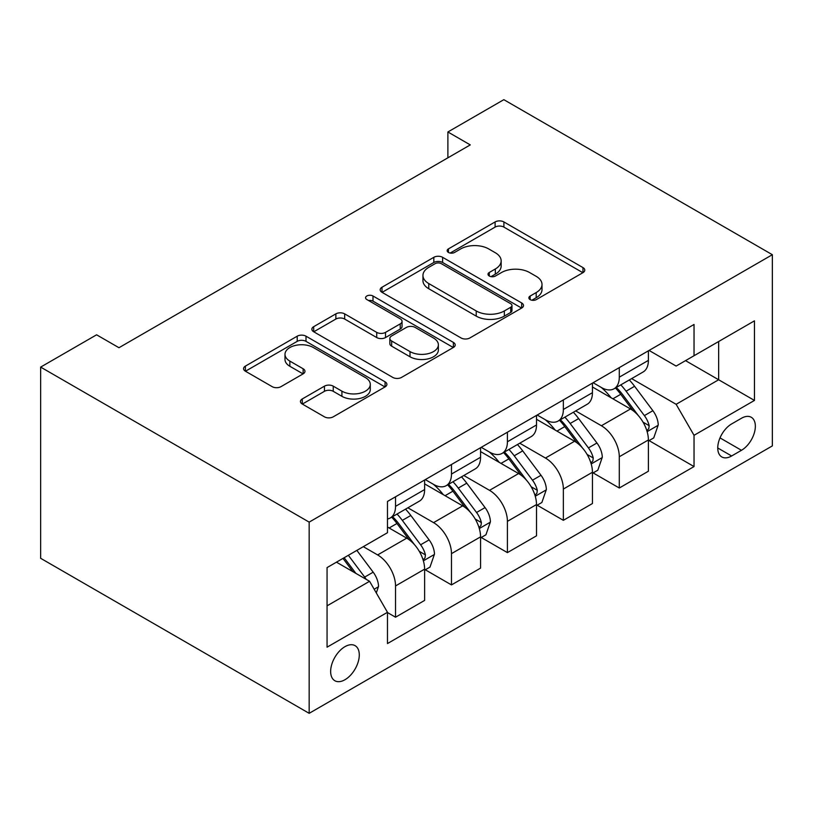 <?xml version="1.0" encoding="UTF-8"?>
<svg xmlns="http://www.w3.org/2000/svg" width="813" height="813" viewBox="0 0 813 813"><rect width="100%" height="100%" fill="white"/><g stroke="black" fill="none" stroke-linecap="round" stroke-linejoin="round"><path stroke-width="1.22" d="M530.147 299.611A4.35 2.51 0 0 0 536.295 299.611L582.962 272.66A6.209 3.587 0 0 0 584.781 270.119A6.209 3.587 0 0 0 582.962 267.589L503.897 221.939A6.209 3.587 0 0 0 495.107 221.939L448.441 248.88A4.35 2.51 0 0 0 447.16 250.658A4.35 2.51 0 0 0 448.441 252.437A4.35 2.51 0 0 0 454.589 252.437L460.625 248.951A19.878 11.473 0 0 1 488.745 248.951L495.33 252.752A19.878 11.473 0 0 1 501.154 260.871A19.878 11.473 0 0 1 495.33 268.981L489.294 272.467A4.35 2.51 0 0 0 488.013 274.245A4.35 2.51 0 0 0 489.294 276.024A4.35 2.51 0 0 0 495.442 276.024L501.479 272.538A19.878 11.473 0 0 1 529.588 272.538L536.184 276.339A19.878 11.473 0 0 1 542.007 284.448A19.878 11.473 0 0 1 536.184 292.568L530.147 296.054A4.35 2.51 0 0 0 528.867 297.832A4.35 2.51 0 0 0 530.147 299.611L530.147 296.054M344.966 679.729A20.254 11.697 120 0 0 358.198 661.884A20.254 11.697 120 0 0 355.088 645.654A20.254 11.697 120 0 0 344.966 646.66A20.254 11.697 120 0 0 331.734 664.506A20.254 11.697 120 0 0 334.844 680.735A20.254 11.697 120 0 0 344.966 679.729M302.273 398.959A6.209 3.587 0 0 0 300.454 401.5A6.209 3.587 0 0 0 302.273 404.031L324.448 416.835A6.209 3.587 0 0 0 333.239 416.835L385.067 386.917A6.209 3.587 0 0 0 386.897 384.376A6.209 3.587 0 0 0 385.067 381.836L306.003 336.186A6.209 3.587 0 0 0 297.212 336.186L245.384 366.114A6.209 3.587 0 0 0 243.565 368.655A6.209 3.587 0 0 0 245.384 371.185L272.182 386.663A6.209 3.587 0 0 0 280.963 386.663L303.147 373.848A6.209 3.587 0 0 0 304.966 371.317A6.209 3.587 0 0 0 303.147 368.777L289.855 361.104A16.616 9.593 0 0 1 284.997 354.326A16.616 9.593 0 0 1 295.251 345.464A16.616 9.593 0 0 1 313.361 347.537L365.413 377.588A16.616 9.593 0 0 1 370.281 384.376A16.616 9.593 0 0 1 360.027 393.238A16.616 9.593 0 0 1 341.917 391.165L333.239 386.155A6.209 3.587 0 0 0 324.448 386.155L302.273 398.959L302.273 404.031M772.35 254.703L503.836 99.674L447.892 131.97L470.27 144.897L118.962 347.72L96.595 334.804L40.65 367.1L309.164 522.119L772.35 254.703L772.35 445.9L309.164 713.326L309.164 522.119M461.062 337.964A6.209 3.587 0 0 0 469.853 337.964L521.682 308.036A6.209 3.587 0 0 0 523.501 305.505A6.209 3.587 0 0 0 521.682 302.964L442.618 257.315A6.209 3.587 0 0 0 433.827 257.315L381.998 287.243A6.209 3.587 0 0 0 380.179 289.784A6.209 3.587 0 0 0 381.998 292.314L461.062 337.964M368.584 300.546A4.35 2.51 0 0 1 372.994 301.156L372.994 295.993L453.38 342.405A6.209 3.587 0 0 1 455.199 344.936A6.209 3.587 0 0 1 453.38 347.476L401.541 377.405A6.209 3.587 0 0 1 392.76 377.405L313.686 331.755L313.686 326.684A6.209 3.587 0 0 0 311.867 329.214A6.209 3.587 0 0 0 313.686 331.755M313.686 326.684L335.871 313.869A6.209 3.587 0 0 1 344.661 313.869L376.724 332.385A6.209 3.587 0 0 0 385.514 332.385L400.23 323.889A6.209 3.587 0 0 0 402.049 321.359A6.209 3.587 0 0 0 400.23 318.818L366.846 299.54A4.35 2.51 0 0 1 365.565 297.771A4.35 2.51 0 0 1 368.248 295.444A4.35 2.51 0 0 1 372.994 295.993M741.466 418.258L731.629 423.939A19.624 11.331 120 0 0 718.804 441.225A19.624 11.331 120 0 0 721.812 456.947A19.624 11.331 120 0 0 731.629 455.981L741.466 450.3A19.624 11.331 120 0 0 754.291 433.004A19.624 11.331 120 0 0 751.283 417.282A19.624 11.331 120 0 0 741.466 418.258M649.059 350.433L676.131 366.063L694.038 355.728L694.038 324.468L387.476 501.448L387.476 532.718L327.06 567.596L327.06 647.178L387.476 612.301L387.476 643.561L694.038 466.571L694.038 435.311L676.131 404.305L631.63 378.614M694.038 355.728L754.454 320.85L754.454 400.433L694.038 435.311M40.65 367.1L40.65 558.297L309.164 713.326M447.892 131.97L447.892 157.813M685.532 360.637L718.651 379.762L718.651 341.521L754.454 320.85M676.131 404.305L718.651 379.762L754.454 400.433M327.06 605.837L369.58 581.295L336.46 562.169M387.476 612.555L395.535 617.209L395.535 585.939A25.315 14.614 -120 0 0 377.639 554.933L363.309 546.671M395.535 617.209L424.62 600.411L424.62 569.151A25.315 14.614 -120 0 0 406.724 538.145L387.476 527.027M425.301 569.791L451.479 584.913L451.479 553.643A25.315 14.614 -120 0 0 433.573 522.637L407.872 507.8M451.479 584.913L480.564 568.114L480.564 536.854A25.315 14.614 -120 0 0 462.668 505.849L424.62 483.887M481.235 537.495L507.414 552.616L507.414 521.346A25.315 14.614 -120 0 0 489.517 490.341L463.817 475.503M507.414 552.616L536.509 535.818L536.509 504.558A25.315 14.614 -120 0 0 518.603 473.552L480.564 451.591M537.18 505.198L563.358 520.32L563.358 489.05A25.315 14.614 -120 0 0 545.452 458.044L519.751 443.207M563.358 520.32L592.443 503.521L592.443 472.262A25.315 14.614 -120 0 0 574.547 441.256L536.509 419.295M593.114 472.902L619.293 488.013L619.293 456.754A25.315 14.614 -120 0 0 601.396 425.748L575.695 410.911M619.293 488.013L648.388 471.225L648.388 439.965A25.315 14.614 -120 0 0 630.481 408.959L592.443 386.988M593.114 382.73L601.396 387.506A25.315 14.614 -120 0 0 614.059 388.766A25.315 14.614 -120 0 0 619.293 377.171L619.293 367.618M537.18 415.026L545.452 419.803A25.315 14.614 -120 0 0 558.114 421.063A25.315 14.614 -120 0 0 563.358 409.467L563.358 399.915M481.235 447.323L489.517 452.099A25.315 14.614 -120 0 0 502.17 453.359A25.315 14.614 -120 0 0 507.414 441.764L507.414 432.211M425.29 479.619L433.573 484.396A25.315 14.614 -120 0 0 446.235 485.656A25.315 14.614 -120 0 0 451.479 474.06L451.479 464.508M649.059 440.605L694.038 466.571M614.059 388.766L643.144 371.968A25.315 14.614 -120 0 0 648.388 360.383L648.388 350.82M558.114 421.063L587.199 404.264A25.315 14.614 -120 0 0 592.443 392.679L592.443 383.116M502.17 453.359L531.265 436.561A25.315 14.614 -120 0 0 536.509 424.975L536.509 415.413M446.235 485.656L475.32 468.857A25.315 14.614 -120 0 0 480.564 457.272L480.564 447.709M387.476 518.979A25.315 14.614 -120 0 0 390.291 517.952L419.386 501.154A25.315 14.614 -120 0 0 424.62 489.568L424.62 480.005M390.291 517.952A25.315 14.614 -120 0 0 395.535 506.357L395.535 496.804M369.58 581.295L387.476 612.301M531.885 300.221L536.184 297.741A19.878 11.473 0 0 0 542.007 289.621L542.007 284.448M501.154 260.871L501.154 266.034A19.878 11.473 0 0 1 495.33 274.154L491.032 276.633M582.88 272.711L503.897 227.101A6.209 3.587 0 0 0 495.107 227.101L450.178 253.046M521.6 308.086L442.618 262.487A6.209 3.587 0 0 0 433.827 262.487L382.08 292.365M510.706 307.273A4.35 2.51 0 0 0 511.977 305.505A4.35 2.51 0 0 0 510.706 303.727L441.296 263.656A4.35 2.51 0 0 0 435.148 263.656L428.776 267.335A19.878 11.473 0 0 0 422.953 275.455A19.878 11.473 0 0 0 428.776 283.564L476.225 310.952A19.878 11.473 0 0 0 504.334 310.952L510.706 307.273L510.706 312.446A4.35 2.51 0 0 0 511.977 310.668L511.977 305.505M422.953 275.455L422.953 280.617A19.878 11.473 0 0 0 428.776 288.737L428.776 283.564M510.706 312.446L504.334 316.125A19.878 11.473 0 0 1 476.225 316.125L428.776 288.737M313.777 331.795L335.871 319.042L335.871 313.869M402.049 321.359L402.049 326.521A6.209 3.587 0 0 1 400.23 329.062L385.514 337.558A6.209 3.587 0 0 1 376.724 337.558L344.661 319.042A6.209 3.587 0 0 0 335.871 319.042M372.994 301.156L453.298 347.527M409.996 351.592A16.616 9.593 0 0 0 428.116 353.675A16.616 9.593 0 0 0 438.37 344.814A16.616 9.593 0 0 0 433.502 338.025L415.158 327.436A6.209 3.587 0 0 0 406.378 327.436L391.663 335.932A6.209 3.587 0 0 0 389.844 338.472A6.209 3.587 0 0 0 391.663 341.013L409.996 351.592L409.996 356.765A16.616 9.593 0 0 0 428.116 358.848A16.616 9.593 0 0 0 438.37 349.976L438.37 344.814M389.844 338.472L389.844 343.645A6.209 3.587 0 0 0 391.663 346.175L391.663 341.013M409.996 356.765L391.663 346.175M370.281 384.376L370.281 389.549A16.616 9.593 0 0 1 360.027 398.411A16.616 9.593 0 0 1 341.917 396.327L333.239 391.317A6.209 3.587 0 0 0 324.448 391.317L302.355 404.081M284.997 354.326L284.997 359.488A16.616 9.593 0 0 0 289.855 366.277L289.855 361.104M303.066 373.899L289.855 366.277M384.986 386.958L306.003 341.358A6.209 3.587 0 0 0 297.212 341.358L245.465 371.236M648.388 440.992L653.754 437.892L658.225 424.975A16.768 9.685 -120 0 0 652.88 410.687L634.587 386.287A48.414 27.957 -120 0 0 629.313 379.956M611.122 397.781A48.414 27.957 -120 0 0 601.214 387.405M646.853 430.717L648.804 428.614L649.17 425.687A16.768 9.685 -120 0 0 644.374 415.606L626.091 391.195A48.414 27.957 -120 0 0 620.807 384.864M616.305 387.466A40.193 23.201 60 0 1 622.9 394.966L638.368 415.626M615.431 387.964A48.414 27.957 60 0 1 620.715 394.295L632.88 410.524M592.443 473.288L597.819 470.188L602.291 457.272A16.768 9.685 -120 0 0 596.935 442.994L578.653 418.583A48.414 27.957 -120 0 0 573.368 412.252M555.188 430.077A48.414 27.957 -120 0 0 545.269 419.701M590.919 463.014L592.87 460.91L593.236 457.983A16.768 9.685 -120 0 0 588.439 447.902L570.147 423.492A48.414 27.957 -120 0 0 564.862 417.16M560.36 419.762A40.193 23.201 60 0 1 566.956 427.262L582.433 447.922M559.496 420.26A48.414 27.957 60 0 1 564.781 426.591L576.935 442.821M536.509 505.584L541.875 502.485L546.346 489.568A16.768 9.685 -120 0 0 541.001 475.29L522.708 450.88A48.414 27.957 -120 0 0 517.424 444.548M499.243 462.373A48.414 27.957 -120 0 0 489.335 451.998M534.974 495.31L536.926 493.206L537.291 490.28A16.768 9.685 -120 0 0 532.495 480.198L514.212 455.788A48.414 27.957 -120 0 0 508.928 449.457M504.416 452.058A40.193 23.201 60 0 1 511.021 459.558L526.489 480.219M503.552 452.556A48.414 27.957 60 0 1 508.836 458.888L520.991 475.117M480.564 537.881L485.94 534.781L490.412 521.865A16.768 9.685 -120 0 0 485.056 507.586L466.774 483.176A48.414 27.957 -120 0 0 461.489 476.845M443.298 494.67A48.414 27.957 -120 0 0 433.39 484.294M479.04 527.617L480.991 525.503L481.357 522.576A16.768 9.685 -120 0 0 476.55 512.495L458.268 488.085A48.414 27.957 -120 0 0 452.983 481.753M448.481 484.355A40.193 23.201 60 0 1 455.077 491.855L470.554 512.515M447.617 484.853A48.414 27.957 60 0 1 452.902 491.184L465.056 507.414M424.62 570.177L429.996 567.078L434.467 554.161A16.768 9.685 -120 0 0 429.112 539.883L410.829 515.472A48.414 27.957 -120 0 0 405.545 509.141M423.095 559.913L425.047 557.799L425.412 554.873A16.768 9.685 -120 0 0 420.616 544.791L402.323 520.381A48.414 27.957 -120 0 0 397.049 514.05M392.537 516.651A40.193 23.201 60 0 1 399.132 524.151L414.61 544.812M391.673 517.149A48.414 27.957 60 0 1 396.957 523.481L409.112 539.71M376.297 592.921L378.523 586.458A16.768 9.685 -120 0 0 373.177 572.179L356.856 550.391M366.196 579.334A16.768 9.685 -120 0 0 364.671 577.088L348.36 555.299M344.153 557.728L355.881 573.378M342.984 558.409L352.933 571.681M377.639 554.933L406.724 538.145M433.573 522.637L462.668 505.849M489.517 490.341L518.603 473.552M545.452 458.044L574.547 441.256M601.396 425.748L630.481 408.959M619.293 377.171L648.388 360.383M619.293 456.754L648.388 439.965M563.358 489.05L592.443 472.262M563.358 409.467L592.443 392.679M507.414 521.346L536.509 504.558M507.414 441.764L536.509 424.975M451.479 553.643L480.564 536.854M451.479 474.06L480.564 457.272M395.535 585.939L424.62 569.151M395.535 506.357L424.62 489.568M720.013 437.902L741.466 450.3M717.757 447.973L731.629 455.981M536.184 297.741L536.184 292.568M489.294 276.024L489.294 272.467M495.33 274.154L495.33 268.981M448.441 252.437L448.441 248.88M495.107 227.101L495.107 221.939M503.897 227.101L503.897 221.939M582.962 272.66L582.962 267.589M381.998 292.314L381.998 287.243M433.827 262.487L433.827 257.315M442.618 262.487L442.618 257.315M521.682 308.036L521.682 302.964M476.225 316.125L476.225 310.952M504.334 316.125L504.334 310.952M344.661 319.042L344.661 313.869M376.724 337.558L376.724 332.385M385.514 337.558L385.514 332.385M400.23 329.062L400.23 323.889M453.38 347.476L453.38 342.405M324.448 391.317L324.448 386.155M333.239 391.317L333.239 386.155M341.917 396.327L341.917 391.165M303.147 373.848L303.147 368.777M245.384 371.185L245.384 366.114M297.212 341.358L297.212 336.186M306.003 341.358L306.003 336.186M385.067 386.917L385.067 381.836M647.138 431.642L658.124 425.301M626.091 391.195L634.587 386.287M612.9 398.807L620.715 394.295M644.374 415.606L652.88 410.687M643.042 422.15L649.17 425.687M591.193 463.938L602.179 457.597M570.147 423.492L578.653 418.583M556.966 431.103L564.781 426.591M588.439 447.902L596.935 442.994M587.108 454.447L593.236 457.983M535.249 496.235L546.234 489.893M514.212 455.788L522.708 450.88M501.021 463.4L508.836 458.888M532.495 480.198L541.001 475.29M531.163 486.743L537.291 490.28M479.314 528.531L490.3 522.19M458.268 488.085L466.774 483.176M445.087 495.696L452.902 491.184M476.55 512.495L485.056 507.586M475.229 519.04L481.357 522.576M423.37 560.828L434.355 554.486M402.323 520.381L410.829 515.472M389.142 527.993L396.957 523.481M420.616 544.791L429.112 539.883M419.284 551.336L425.412 554.873M374.163 589.232L378.421 586.783M364.671 577.088L373.177 572.179"/></g></svg>
